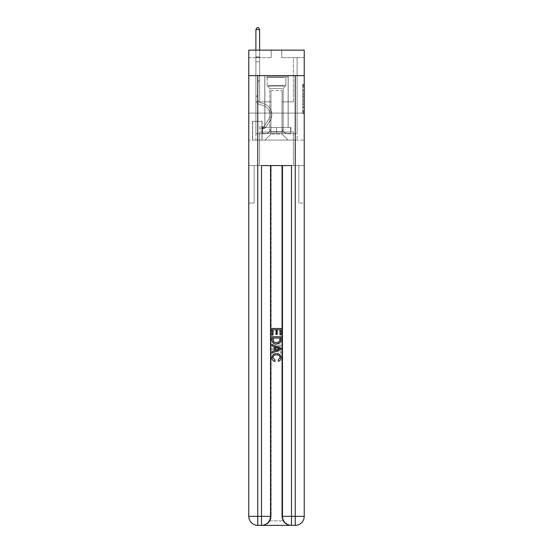 <?xml version="1.0" encoding="UTF-8"?>
<svg xmlns="http://www.w3.org/2000/svg" width="553" height="553" viewBox="0 0 553 553"><rect width="100%" height="100%" fill="white"/><g stroke="black" fill="none" stroke-linecap="round" stroke-linejoin="round"><path stroke-width="0.41" stroke-dasharray="2.77 2.07" d="M302.733 93.118L302.733 97.826L304.233 97.826L304.233 112.1L304.233 85.611L304.233 97.826L302.733 97.826L302.733 85.176L302.733 113.572L302.733 84.146L302.733 111.512L304.233 111.512L302.733 111.512L304.233 111.512L302.733 111.512L302.733 106.805L302.733 113.572L304.233 113.572L304.233 84.146L304.233 111.436L304.233 99.886L302.733 99.886L304.233 99.886L304.233 106.805L304.233 86.206L302.733 86.206L304.233 86.206L304.233 113.572L304.233 85.611L304.233 113.572L302.733 113.572L302.733 84.146L304.233 84.146L304.233 85.611L304.233 84.146L304.233 85.611L304.233 84.146L304.233 85.176L304.233 84.146L302.733 84.146L302.733 86.206L304.233 86.206L302.733 86.206L302.733 93.118L304.233 93.118M288.196 75.623L288.196 113.095L264.804 113.095L288.196 113.095L264.804 113.095L288.196 113.095L288.196 127.487L264.804 127.487L288.196 127.487L264.804 127.487L288.196 127.487L288.196 113.095L264.804 113.095L264.804 127.487L264.804 113.095L288.196 113.095L264.804 113.095L288.196 113.095L288.196 75.623L264.804 75.623L264.804 113.095L264.804 75.623L288.196 75.623M262.108 121.342L252.514 121.342L262.108 121.342L262.108 140.082L252.514 140.082L262.108 140.082M252.514 121.342L252.514 140.082M304.233 96.063L304.233 94.591L304.233 96.063L302.733 96.063L302.733 90.139L302.733 107.572L302.733 103.197L304.233 103.197L302.733 103.197L302.733 113.572L304.233 113.572L302.733 113.572L304.233 113.572L302.733 113.572L302.733 84.146L304.233 84.146L302.733 84.146L304.233 84.146L302.733 84.146L302.733 96.063L304.233 96.063M262.184 525.35C265.26 525.426 267.859 523.926 269.975 520.85A8.993 8.993 0 0 0 271.177 516.357L271.177 165.568L271.177 516.357L271.177 165.568L254.166 165.568L271.177 165.568L271.177 516.357A8.993 8.993 0 0 1 269.975 520.85C267.859 523.926 265.26 525.426 262.184 525.35A8.993 8.993 0 0 0 271.177 516.357A8.993 8.993 0 0 1 262.184 525.35L290.816 525.35C287.74 525.426 285.141 523.926 283.025 520.85C285.141 523.926 287.74 525.426 290.816 525.35A8.993 8.993 0 0 1 281.823 516.357A8.993 8.993 0 0 0 283.025 520.85A8.993 8.993 0 0 1 281.823 516.357L281.823 165.568L298.834 165.568L298.834 203.041L298.834 165.568L271.177 165.568L281.823 165.568L281.823 516.357A8.993 8.993 0 0 0 290.816 525.35L257.76 525.35L257.76 516.357L261.507 516.357L261.507 165.568L291.493 165.568L282.493 165.568L282.493 516.357A8.993 8.993 0 0 0 291.493 525.35L295.24 525.35A8.993 8.993 0 0 0 304.233 516.357L304.233 75.623L304.233 113.095L248.767 113.095L304.233 113.095L248.767 113.095L304.233 113.095L304.233 75.623L304.233 113.095L248.767 113.095L304.233 113.095L248.767 113.095L304.233 113.095L304.233 50.136L281.747 50.136L304.233 50.136L304.233 57.63L304.233 50.136L248.767 50.136L271.253 50.136L248.767 50.136L248.767 57.63L271.253 57.63L248.767 57.63L248.767 50.136L248.767 75.623L304.233 75.623L248.767 75.623L304.233 75.623L248.767 75.623L248.767 516.357A8.993 8.993 0 0 0 257.76 525.35L261.507 525.35A8.993 8.993 0 0 0 270.507 516.357L270.507 165.568L270.507 516.357A8.993 8.993 0 0 1 261.507 525.35L257.76 525.35A8.993 8.993 0 0 1 248.767 516.357L257.76 516.357L257.76 75.623L248.767 75.623L304.233 75.623L257.76 75.623M295.24 75.623L295.24 516.357L304.233 516.357L304.233 203.041L298.834 203.041L304.233 203.041L304.233 165.568L298.834 165.568L298.834 203.041L298.834 165.568L304.233 165.568L304.233 113.095L304.233 140.082L248.767 140.082L304.233 140.082L304.233 113.095L304.233 165.568L259.634 165.568L304.233 165.568L304.233 516.357A8.993 8.993 0 0 1 295.24 525.35L261.507 525.35A8.993 8.993 0 0 0 270.507 516.357A8.993 8.993 0 0 1 261.507 525.35L261.507 516.357L270.507 516.357L270.507 165.568M248.767 113.095L248.767 516.357A8.993 8.993 0 0 0 257.76 525.35A8.993 8.993 0 0 1 248.767 516.357L248.767 165.568L259.634 165.568L248.767 165.568L254.166 165.568L254.166 203.041L254.166 165.568L248.767 165.568L248.767 113.095M304.233 57.63L281.747 57.63L304.233 57.63M293.366 57.63L297.113 57.63L293.366 57.63L297.113 57.63L293.366 57.63L297.113 57.63L293.366 57.63L297.113 57.63L293.366 57.63L297.113 57.63L293.366 57.63L297.113 57.63L293.366 57.63L297.113 57.63L293.366 57.63L297.113 57.63L293.366 57.63L293.366 101.856L282.044 101.856L282.044 134.089L270.956 134.089L282.044 134.089L288.044 140.082L297.113 140.082L297.113 57.63L297.113 140.082L264.956 140.082L288.044 140.082L282.044 134.089L288.044 140.082L282.044 134.089L282.044 90.609L282.044 127.791A5.993 5.993 0 0 0 288.044 133.785L297.113 133.785L297.113 57.63L297.113 133.785L297.113 57.63L297.113 133.785L297.113 57.63L297.113 133.785L297.113 57.63L297.113 133.785L297.113 57.63L297.113 133.785L297.113 57.63L297.113 133.785L288.044 133.785A5.993 5.993 0 0 1 282.044 127.791A5.993 5.993 0 0 0 288.044 133.785A5.993 5.993 0 0 1 282.044 127.791A5.993 5.993 0 0 0 288.044 133.785A5.993 5.993 0 0 1 282.044 127.791A5.993 5.993 0 0 0 288.044 133.785A5.993 5.993 0 0 1 282.044 127.791A5.993 5.993 0 0 0 288.044 133.785A5.993 5.993 0 0 1 282.044 127.791A5.993 5.993 0 0 0 288.044 133.785A5.993 5.993 0 0 1 282.044 127.791A5.993 5.993 0 0 0 288.044 133.785A5.993 5.993 0 0 1 282.044 127.791L282.044 101.856L282.044 127.791L282.044 101.856L282.044 127.791L282.044 101.856L282.044 127.791L282.044 101.856L282.044 127.791L282.044 101.856L282.044 127.791L282.044 101.856L282.044 127.791L282.044 101.856L293.366 101.856L282.044 101.856L293.366 101.856L282.044 101.856L293.366 101.856L282.044 101.856L293.366 101.856L282.044 101.856L293.366 101.856L282.044 101.856L293.366 101.856L282.044 101.856L293.366 101.856L282.044 101.856L293.366 101.856L293.366 57.63M255.887 57.63L259.634 57.63L255.887 57.63L259.634 57.63L255.887 57.63L259.634 57.63L255.887 57.63L259.634 57.63L255.887 57.63L259.634 57.63L255.887 57.63L259.634 57.63L255.887 57.63L259.634 57.63L255.887 57.63L259.634 57.63L255.887 57.63L255.887 140.082L264.956 140.082L270.956 134.089L270.956 101.856L259.634 101.856L259.634 57.63L259.634 101.856L259.634 57.63L259.634 101.856L259.634 57.63L259.634 101.856L259.634 57.63L259.634 101.856L259.634 57.63L259.634 101.856L259.634 57.63L259.634 101.856L259.634 57.63L259.634 101.856L259.634 57.63L259.634 101.856L270.956 101.856L259.634 101.856L270.956 101.856L259.634 101.856L270.956 101.856L259.634 101.856L270.956 101.856L259.634 101.856L270.956 101.856L259.634 101.856L270.956 101.856L259.634 101.856L270.956 101.856L259.634 101.856L270.956 101.856L270.956 134.089L264.956 140.082L270.956 134.089L264.956 140.082L255.887 140.082L255.887 57.63L255.887 133.785L264.956 133.785A5.993 5.993 0 0 0 270.956 127.791L270.956 101.856L270.956 127.791A5.993 5.993 0 0 1 264.956 133.785A5.993 5.993 0 0 0 270.956 127.791A5.993 5.993 0 0 1 264.956 133.785A5.993 5.993 0 0 0 270.956 127.791A5.993 5.993 0 0 1 264.956 133.785A5.993 5.993 0 0 0 270.956 127.791A5.993 5.993 0 0 1 264.956 133.785A5.993 5.993 0 0 0 270.956 127.791A5.993 5.993 0 0 1 264.956 133.785A5.993 5.993 0 0 0 270.956 127.791A5.993 5.993 0 0 1 264.956 133.785A5.993 5.993 0 0 0 270.956 127.791A5.993 5.993 0 0 1 264.956 133.785L255.887 133.785L264.956 133.785L255.887 133.785L264.956 133.785L255.887 133.785L264.956 133.785L255.887 133.785L264.956 133.785L255.887 133.785L264.956 133.785L255.887 133.785L264.956 133.785L255.887 133.785L255.887 57.63M252.666 140.082L261.956 140.082L252.666 140.082L252.666 121.342L261.956 121.342L261.956 140.082L261.956 121.342L252.666 121.342L252.666 140.082M270.956 90.609L270.956 134.089L270.956 90.609L282.044 90.609L270.956 90.609M281.747 57.63L281.747 50.136L281.747 57.63M271.253 57.63L271.253 50.136L271.253 57.63M302.733 97.826L304.233 97.826L302.733 97.826M302.733 85.176L302.733 84.146L302.733 85.176L304.233 85.176L302.733 85.176M302.733 107.503L302.733 101.358L302.733 107.503L304.233 107.503L302.733 107.503M302.733 101.358L302.733 99.886L304.233 99.886L302.733 99.886L302.733 101.358L304.233 101.358L302.733 101.358M302.733 90.139L302.733 86.206L302.733 90.139L304.233 90.139L302.733 90.139M302.733 84.146L304.233 84.146L302.733 84.146L302.733 85.611L302.733 84.146L304.233 84.146M302.733 113.572L304.233 113.572L302.733 113.572L302.733 112.1L302.733 113.572M255.887 96.906L255.887 29.599L255.887 61.832L255.887 29.599L259.634 29.599L259.634 56.883L259.634 29.599L255.887 29.599L257.014 27.65L258.514 27.65L257.014 27.65L255.887 29.599L255.887 61.832L255.887 29.599L259.634 29.599L258.514 27.65L259.634 29.599L259.634 61.832L255.887 61.832L255.887 29.599L257.014 27.65L258.514 27.65L257.014 27.65L255.887 29.599L255.887 61.832L259.634 61.832L259.634 80.116L258.79 80.966A3.256 3.256 -117 0 0 257.836 83.268A3.256 3.256 63 0 1 258.79 80.966L259.634 80.116L259.634 29.599L255.887 29.599L259.634 29.599L258.514 27.65L259.634 29.599L259.634 61.832L255.887 61.832L255.887 99.34A5.475 5.475 -117 0 0 259.889 104.607A5.475 5.475 63 0 1 255.887 99.34L255.887 61.832L259.634 61.832L259.634 80.116L258.79 80.966A3.256 3.256 -57 0 0 257.836 83.268A3.256 3.256 123 0 1 258.79 80.966L259.634 80.116L259.634 29.599L255.887 29.599L257.014 27.65L258.514 27.65L257.014 27.65L255.887 29.599L255.887 56.883L255.887 29.599L259.634 29.599L258.514 27.65L259.634 29.599L259.634 61.832L255.887 61.832L255.887 99.34A5.475 5.475 -57 0 0 259.889 104.607A5.475 5.475 63 0 1 255.887 99.34L255.887 61.832L259.634 61.832L259.634 80.116L258.79 80.966A3.256 3.256 -57 0 0 257.836 83.268A3.256 3.256 123 0 1 258.79 80.966L259.634 80.116L259.634 29.599L255.887 29.599L257.014 27.65L258.514 27.65L257.014 27.65L255.887 29.599L255.887 57.443L255.887 29.599L259.634 29.599L258.514 27.65L259.634 29.599L259.634 61.832L255.887 61.832L255.887 99.34A5.475 5.475 -57 0 0 259.889 104.607A5.475 5.475 63 0 1 255.887 99.34L255.887 61.832L259.634 61.832L259.634 80.116L258.79 80.966A3.256 3.256 -57 0 0 257.836 83.268A3.256 3.256 123 0 1 258.79 80.966L259.634 80.116L259.634 29.599L255.887 29.599L257.014 27.65L258.514 27.65L257.014 27.65L255.887 29.599L255.887 99.34A5.475 5.475 -57 0 0 259.889 104.607L262.938 105.457L259.889 104.607A5.475 5.475 123 0 1 255.887 99.34L255.887 61.832L259.634 61.832L259.634 80.116L258.79 80.966A3.256 3.256 -57 0 0 257.836 83.268A3.256 3.256 123 0 1 258.79 80.966L259.634 80.116L259.634 61.832L255.887 61.832L255.887 99.34A5.475 5.475 -57 0 0 259.889 104.607A5.475 5.475 123 0 1 255.887 99.34L255.887 61.832L259.634 61.832L259.634 57.443L259.634 80.116L258.79 80.966A3.256 3.256 -57 0 0 257.836 83.268A3.256 3.256 123 0 1 258.79 80.966L259.634 80.116L259.634 61.832L255.887 61.832L255.887 99.34A5.475 5.475 -57 0 0 259.889 104.607A5.475 5.475 123 0 1 255.887 99.34L255.887 61.832L259.634 61.832L259.634 56.883L259.634 80.116L258.79 80.966A3.256 3.256 -57 0 0 257.836 83.268A3.256 3.256 123 0 1 258.79 80.966L259.634 80.116L259.634 61.832L255.887 61.832L255.887 99.34A5.475 5.475 -57 0 0 259.889 104.607L262.938 105.457L259.889 104.607A5.475 5.475 123 0 1 255.887 99.34L255.887 61.832L259.634 61.832L259.634 29.599L258.514 27.65L259.634 29.599L259.634 80.116L258.79 80.966A3.256 3.256 -57 0 0 257.836 83.268A3.256 3.256 123 0 1 258.79 80.966L259.634 80.116L259.634 61.832L255.887 61.832L255.887 99.34L255.887 96.906L257.836 96.906L257.836 96.008L255.887 96.008L257.836 96.008L257.836 99.34L257.836 83.268L257.836 99.34A3.525 3.525 -117 0 0 260.415 102.734A3.525 3.525 63 0 1 257.836 99.34L257.836 83.268L257.836 99.34L257.836 96.008L255.887 96.008L257.836 96.008L257.836 99.34A3.525 3.525 -57 0 0 260.415 102.734A3.525 3.525 63 0 1 257.836 99.34L257.836 83.268L257.836 99.34A3.525 3.525 -57 0 0 260.415 102.734A3.525 3.525 63 0 1 257.836 99.34L257.836 83.268L257.836 99.34L257.836 96.008L255.887 96.008L257.836 96.008L257.836 99.34A3.525 3.525 -57 0 0 260.415 102.734L263.463 103.584L260.415 102.734A3.525 3.525 123 0 1 257.836 99.34L257.836 83.268L257.836 99.34A3.525 3.525 -57 0 0 260.415 102.734A3.525 3.525 123 0 1 257.836 99.34L257.836 83.268L257.836 99.34L257.836 96.008L255.887 96.008L257.836 96.008L257.836 99.34A3.525 3.525 -57 0 0 260.415 102.734A3.525 3.525 123 0 1 257.836 99.34L257.836 83.268L257.836 99.34A3.525 3.525 -57 0 0 260.415 102.734L263.463 103.584L260.415 102.734A3.525 3.525 123 0 1 257.836 99.34L257.836 83.268L257.836 99.34L257.836 96.906L255.887 96.906M262.71 128.835A3.975 3.975 -117 0 0 265.952 127.045L269.975 120.92A11.468 11.468 -117 0 0 263.463 103.584L260.415 102.734A3.525 3.525 123 0 1 257.836 99.34A3.525 3.525 -57 0 0 260.415 102.734A3.525 3.525 123 0 1 257.836 99.34A3.525 3.525 123 0 0 260.415 102.734L263.463 103.584A11.468 11.468 63 0 1 269.975 120.92A11.468 11.468 -117 0 0 263.463 103.584L260.415 102.734A3.525 3.525 123 0 1 257.836 99.34A3.525 3.525 123 0 0 260.415 102.734L263.463 103.584L260.415 102.734A3.525 3.525 123 0 1 257.836 99.34A3.525 3.525 123 0 0 260.415 102.734A3.525 3.525 123 0 1 257.836 99.34A3.525 3.525 123 0 0 260.415 102.734L263.463 103.584L260.415 102.734A3.525 3.525 123 0 1 257.836 99.34A3.525 3.525 123 0 0 260.415 102.734L263.463 103.584A11.468 11.468 123 0 1 269.975 120.92A11.468 11.468 -117 0 0 263.463 103.584L260.415 102.734A3.525 3.525 123 0 1 257.836 99.34A3.525 3.525 123 0 0 260.415 102.734A3.525 3.525 123 0 1 257.836 99.34A3.525 3.525 123 0 0 260.415 102.734L263.463 103.584L260.415 102.734A3.525 3.525 123 0 1 257.836 99.34A3.525 3.525 123 0 0 260.415 102.734L263.463 103.584A11.468 11.468 123 0 1 269.975 120.92L265.952 127.045L269.975 120.92A11.468 11.468 -57 0 0 263.463 103.584L260.415 102.734L263.463 103.584A11.468 11.468 123 0 1 269.975 120.92A11.468 11.468 -57 0 0 263.463 103.584L260.415 102.734L263.463 103.584A11.468 11.468 123 0 1 269.975 120.92A11.468 11.468 -57 0 0 263.463 103.584L260.415 102.734L263.463 103.584A11.468 11.468 123 0 1 269.975 120.92L265.952 127.045L269.975 120.92A11.468 11.468 -57 0 0 263.463 103.584L260.415 102.734L263.463 103.584A11.468 11.468 123 0 1 269.975 120.92A11.468 11.468 -57 0 0 263.463 103.584L260.415 102.734L263.463 103.584A11.468 11.468 123 0 1 269.975 120.92A11.468 11.468 -57 0 0 263.463 103.584A11.468 11.468 -57 0 1 269.975 120.92L265.952 127.045A3.975 3.975 63 0 1 263.829 128.655A3.975 3.975 -117 0 0 265.952 127.045L269.975 120.92A11.468 11.468 -57 0 0 263.463 103.584A11.468 11.468 -57 0 1 269.975 120.92L265.952 127.045L269.975 120.92A11.468 11.468 -57 0 0 263.463 103.584A11.468 11.468 -57 0 1 269.975 120.92A11.468 11.468 -57 0 0 263.463 103.584A11.468 11.468 -57 0 1 269.975 120.92L265.952 127.045L269.975 120.92A11.468 11.468 -57 0 0 263.463 103.584A11.468 11.468 -57 0 1 269.975 120.92L265.952 127.045A3.975 3.975 123 0 1 263.829 128.655C262.675 128.897 262.675 128.897 263.829 128.655C262.675 128.897 262.675 128.897 263.829 128.655A3.975 3.975 -57 0 0 265.952 127.045L269.975 120.92A11.468 11.468 -57 0 0 263.463 103.584A11.468 11.468 -57 0 1 269.975 120.92A11.468 11.468 -57 0 0 263.463 103.584A11.468 11.468 -57 0 1 269.975 120.92L265.952 127.045L269.975 120.92A11.468 11.468 -57 0 0 263.463 103.584A11.468 11.468 -57 0 1 269.975 120.92L265.952 127.045A3.975 3.975 123 0 1 263.829 128.655C262.675 128.897 262.675 128.897 263.829 128.655C262.675 128.897 262.675 128.897 263.829 128.655A3.975 3.975 -57 0 0 265.952 127.045L269.975 120.92L265.952 127.045A3.975 3.975 123 0 1 263.829 128.655C262.675 128.897 262.675 128.897 263.829 128.655C262.675 128.897 262.675 128.897 263.829 128.655A3.975 3.975 -57 0 0 265.952 127.045L269.975 120.92L265.952 127.045A3.975 3.975 123 0 1 263.829 128.655C262.675 128.897 262.675 128.897 263.829 128.655C262.675 128.897 262.675 128.897 263.829 128.655A3.975 3.975 -57 0 0 265.952 127.045L269.975 120.92L265.952 127.045A3.975 3.975 123 0 1 263.829 128.655C262.675 128.897 262.675 128.897 263.829 128.655C262.675 128.897 262.675 128.897 263.829 128.655A3.975 3.975 -57 0 0 265.952 127.045L269.975 120.92L265.952 127.045A3.975 3.975 123 0 1 263.829 128.655C262.675 128.897 262.675 128.897 263.829 128.655C262.675 128.897 262.675 128.897 263.829 128.655A3.975 3.975 -57 0 0 265.952 127.045L269.975 120.92L265.952 127.045A3.975 3.975 123 0 1 263.829 128.655C262.675 128.897 262.675 128.897 263.829 128.655C262.675 128.897 262.675 128.897 263.829 128.655A3.975 3.975 -57 0 0 265.952 127.045A3.975 3.975 -117 0 1 262.71 128.835L262.71 126.886A2.025 2.025 -117 0 0 264.327 125.973L268.343 119.849A9.519 9.519 -117 0 0 262.938 105.457A9.519 9.519 63 0 1 268.343 119.849A9.519 9.519 -117 0 0 262.938 105.457L259.889 104.607A5.475 5.475 123 0 1 255.887 99.34A5.475 5.475 -57 0 0 259.889 104.607A5.475 5.475 123 0 1 255.887 99.34A5.475 5.475 123 0 0 259.889 104.607L262.938 105.457L259.889 104.607A5.475 5.475 123 0 1 255.887 99.34A5.475 5.475 123 0 0 259.889 104.607L262.938 105.457L259.889 104.607A5.475 5.475 123 0 1 255.887 99.34A5.475 5.475 123 0 0 259.889 104.607A5.475 5.475 123 0 1 255.887 99.34A5.475 5.475 123 0 0 259.889 104.607L262.938 105.457A9.519 9.519 123 0 1 268.343 119.849A9.519 9.519 -117 0 0 262.938 105.457L259.889 104.607A5.475 5.475 123 0 1 255.887 99.34A5.475 5.475 123 0 0 259.889 104.607L262.938 105.457L259.889 104.607A5.475 5.475 123 0 1 255.887 99.34A5.475 5.475 123 0 0 259.889 104.607A5.475 5.475 123 0 1 255.887 99.34A5.475 5.475 123 0 0 259.889 104.607L262.938 105.457L259.889 104.607A5.475 5.475 123 0 1 255.887 99.34A5.475 5.475 123 0 0 259.889 104.607L262.938 105.457A9.519 9.519 123 0 1 268.343 119.849L264.327 125.973L268.343 119.849A9.519 9.519 -57 0 0 262.938 105.457L259.889 104.607L262.938 105.457A9.519 9.519 123 0 1 268.343 119.849A9.519 9.519 -57 0 0 262.938 105.457L259.889 104.607L262.938 105.457A9.519 9.519 123 0 1 268.343 119.849A9.519 9.519 -57 0 0 262.938 105.457L259.889 104.607L262.938 105.457A9.519 9.519 123 0 1 268.343 119.849L264.327 125.973L268.343 119.849A9.519 9.519 -57 0 0 262.938 105.457L259.889 104.607L262.938 105.457A9.519 9.519 123 0 1 268.343 119.849A9.519 9.519 -57 0 0 262.938 105.457L259.889 104.607L262.938 105.457A9.519 9.519 123 0 1 268.343 119.849A9.519 9.519 -57 0 0 262.938 105.457A9.519 9.519 -57 0 1 268.343 119.849L264.327 125.973A2.025 2.025 63 0 1 263.829 126.499C262.696 127.017 262.696 127.017 263.829 126.499C262.696 127.017 262.696 127.017 263.829 126.499A2.025 2.025 -117 0 0 264.327 125.973L268.343 119.849A9.519 9.519 -57 0 0 262.938 105.457A9.519 9.519 -57 0 1 268.343 119.849L264.327 125.973L268.343 119.849A9.519 9.519 -57 0 0 262.938 105.457A9.519 9.519 -57 0 1 268.343 119.849A9.519 9.519 -57 0 0 262.938 105.457A9.519 9.519 -57 0 1 268.343 119.849L264.327 125.973L268.343 119.849A9.519 9.519 -57 0 0 262.938 105.457A9.519 9.519 -57 0 1 268.343 119.849L264.327 125.973A2.025 2.025 123 0 1 263.829 126.499C262.696 127.017 262.696 127.017 263.829 126.499C262.696 127.017 262.696 127.017 263.829 126.499A2.025 2.025 -57 0 0 264.327 125.973L268.343 119.849A9.519 9.519 -57 0 0 262.938 105.457A9.519 9.519 -57 0 1 268.343 119.849A9.519 9.519 -57 0 0 262.938 105.457A9.519 9.519 -57 0 1 268.343 119.849L264.327 125.973L268.343 119.849A9.519 9.519 -57 0 0 262.938 105.457A9.519 9.519 -57 0 1 268.343 119.849L264.327 125.973A2.025 2.025 123 0 1 263.829 126.499C262.696 127.017 262.696 127.017 263.829 126.499C262.696 127.017 262.696 127.017 263.829 126.499A2.025 2.025 -57 0 0 264.327 125.973L268.343 119.849L264.327 125.973A2.025 2.025 123 0 1 263.829 126.499C262.696 127.017 262.696 127.017 263.829 126.499C262.696 127.017 262.696 127.017 263.829 126.499A2.025 2.025 -57 0 0 264.327 125.973L268.343 119.849L264.327 125.973A2.025 2.025 123 0 1 263.829 126.499C262.696 127.017 262.696 127.017 263.829 126.499C262.696 127.017 262.696 127.017 263.829 126.499A2.025 2.025 -57 0 0 264.327 125.973L268.343 119.849L264.327 125.973A2.025 2.025 123 0 1 263.829 126.499C262.696 127.017 262.696 127.017 263.829 126.499C262.696 127.017 262.696 127.017 263.829 126.499A2.025 2.025 -57 0 0 264.327 125.973L268.343 119.849L264.327 125.973A2.025 2.025 123 0 1 263.829 126.499C262.696 127.017 262.696 127.017 263.829 126.499C262.696 127.017 262.696 127.017 263.829 126.499A2.025 2.025 -57 0 0 264.327 125.973L268.343 119.849L264.327 125.973A2.025 2.025 123 0 1 263.829 126.499C262.696 127.017 262.696 127.017 263.829 126.499C262.696 127.017 262.696 127.017 263.829 126.499A2.025 2.025 -57 0 0 264.327 125.973A2.025 2.025 -117 0 1 262.71 126.886L262.71 128.835L259.71 128.842L262.71 128.835A3.975 3.975 -57 0 0 265.952 127.045A3.975 3.975 -57 0 1 262.71 128.835L262.71 126.886L259.71 126.893L262.71 126.886A2.025 2.025 -57 0 0 264.327 125.973A2.025 2.025 -57 0 1 262.71 126.886L262.71 128.835L259.71 128.842L259.71 126.893L259.71 128.842L262.71 128.835A3.975 3.975 -57 0 0 265.952 127.045A3.975 3.975 -57 0 1 262.71 128.835L262.71 126.886L259.71 126.893L262.71 126.886A2.025 2.025 -57 0 0 264.327 125.973A2.025 2.025 -57 0 1 262.71 126.886L262.71 128.835L259.71 128.842L259.71 126.893L259.71 128.842L262.71 128.835A3.975 3.975 -57 0 0 265.952 127.045A3.975 3.975 -57 0 1 262.71 128.835L262.71 126.886L259.71 126.893L262.71 126.886A2.025 2.025 -57 0 0 264.327 125.973A2.025 2.025 -57 0 1 262.71 126.886L262.71 128.835L259.71 128.842L259.71 126.893L259.71 128.842L262.71 128.835A3.975 3.975 -57 0 0 265.952 127.045A3.975 3.975 -57 0 1 262.71 128.835L262.71 126.886L259.71 126.893L262.71 126.886A2.025 2.025 -57 0 0 264.327 125.973A2.025 2.025 -57 0 1 262.71 126.886L262.71 128.835L259.71 128.842L259.71 126.893L259.71 128.842L262.71 128.835A3.975 3.975 -57 0 0 265.952 127.045A3.975 3.975 -57 0 1 262.71 128.835L262.71 126.886L259.71 126.893L262.71 126.886A2.025 2.025 -57 0 0 264.327 125.973A2.025 2.025 -57 0 1 262.71 126.886L262.71 128.835L259.71 128.842L259.71 126.893L259.71 128.842L262.71 128.835A3.975 3.975 -57 0 0 265.952 127.045A3.975 3.975 -57 0 1 262.71 128.835L262.71 126.886L259.71 126.893L262.71 126.886A2.025 2.025 -57 0 0 264.327 125.973A2.025 2.025 -57 0 1 262.71 126.886L262.71 128.835L259.71 128.842L259.71 126.893L259.71 128.842L262.71 128.835A3.975 3.975 -57 0 0 265.952 127.045A3.975 3.975 -57 0 1 262.71 128.835L262.71 126.886L259.71 126.893L262.71 126.886A2.025 2.025 -57 0 0 264.327 125.973A2.025 2.025 -57 0 1 262.71 126.886L262.71 128.835L259.71 128.842L259.71 126.893L259.71 128.842L262.71 128.835M267.735 76.819L286.62 76.819L267.735 76.819M284.615 77.572L267.134 77.572L284.615 77.572M268.06 133.487L286.247 133.487L268.06 133.487M270.721 131.711L283.171 131.711L270.721 131.711M282.279 88.515L269.829 88.515L282.279 88.515M266.435 76.819L288.12 76.819L266.435 76.819M266.435 127.487L288.12 127.487L266.435 127.487M276.5 127.487L290.519 127.487L262.481 127.487L276.5 127.487L276.5 133.487L290.519 133.487L262.481 133.487L290.519 133.487L262.481 133.487L276.5 133.487L276.5 127.487L290.519 127.487L290.519 133.487L290.519 127.487L262.481 127.487L262.481 133.487L262.481 127.487L276.5 127.487L276.5 133.487L276.5 127.487L276.5 131.987L293.366 131.987L293.366 165.568L293.366 131.987L259.634 131.987L276.5 131.987L259.634 131.987L259.634 165.568L259.634 131.987L259.634 165.568L259.634 131.987L293.366 131.987L276.5 131.987L276.5 127.487L290.968 127.487L262.032 127.487L262.032 131.987L262.032 127.487L290.968 127.487L290.968 131.987L290.968 127.487L290.968 131.987L290.968 127.487L276.5 127.487M262.481 127.487L262.481 133.487L262.481 127.487M290.519 127.487L290.519 133.487L290.519 127.487M276.431 354.853C278.532 354.75 279.749 355.676 280.074 357.639L277.82 360.162L278.118 361.427C280.025 360.929 281.021 359.706 281.111 357.756C280.869 354.998 279.313 353.602 276.431 353.588C273.666 353.65 272.152 355.026 271.889 357.736C271.931 359.512 272.802 360.667 274.502 361.199L274.772 359.934L272.926 357.673C273.189 355.724 274.357 354.791 276.431 354.853C278.532 354.75 279.749 355.676 280.074 357.639L277.82 360.162L278.118 361.427C280.025 360.929 281.021 359.706 281.111 357.756C280.869 354.998 279.313 353.602 276.431 353.588C273.666 353.65 272.152 355.026 271.889 357.736C271.931 359.512 272.802 360.667 274.502 361.199L274.772 359.934L272.926 357.673C273.189 355.724 274.357 354.791 276.431 354.853M278.228 346.883L281 345.86L281 344.519L272 348.086L272 349.517L281 353.091L281 351.743L278.228 350.72L278.228 346.883L281 345.86L281 344.519L272 348.086L272 349.517L281 353.091L281 351.743L278.228 350.72L278.228 346.883M279.956 335.021L281 335.021L281 328.447L272 328.447L272 334.793L273.044 334.793L273.044 329.719L275.809 329.719L275.809 334.447L276.846 334.447L276.846 329.719L279.956 329.719L279.956 335.021L281 335.021L281 328.447L272 328.447L272 334.793L273.044 334.793L273.044 329.719L275.809 329.719L275.809 334.447L276.846 334.447L276.846 329.719L279.956 329.719L279.956 335.021M276.452 344.132C279.327 344.146 280.841 342.756 281 339.971L281 336.749L272 336.749L272.131 341.415L272.774 342.722L276.452 344.132C279.327 344.146 280.841 342.756 281 339.971L281 336.749L272 336.749L272.131 341.415L272.774 342.722L276.452 344.132M304.233 75.623L248.767 75.623M282.493 165.568L282.493 516.357L291.493 516.357L291.493 165.568L282.493 165.568L282.493 516.357A8.993 8.993 0 0 0 291.493 525.35A8.993 8.993 0 0 1 282.493 516.357A8.993 8.993 0 0 0 291.493 525.35L291.493 516.357L295.24 516.357L295.24 525.35L290.816 525.35M279.956 338.021L279.32 341.996L276.431 342.867L273.223 341.332L273.044 338.021L279.956 338.021L279.32 341.996L276.431 342.867L273.223 341.332L273.044 338.021L279.956 338.021L273.044 338.021L273.68 341.996L276.569 342.867L279.777 341.332L279.956 338.021M274.703 348.19L277.191 347.27L277.191 350.339L273.044 348.805L277.191 347.27L277.191 350.339L273.044 348.805L274.703 348.19M276.569 354.853C274.468 354.75 273.251 355.676 272.926 357.639L275.18 360.162L274.882 361.427C272.975 360.929 271.979 359.706 271.889 357.756C272.131 354.998 273.687 353.602 276.569 353.588C279.334 353.65 280.848 355.026 281.111 357.736C281.069 359.512 280.198 360.667 278.498 361.199L278.228 359.934L280.074 357.673C279.811 355.724 278.643 354.791 276.569 354.853M274.772 346.883L272 345.86L272 344.519L281 348.086L281 349.517L272 353.091L272 351.743L274.772 350.72L274.772 346.883M273.044 335.021L272 335.021L272 328.447L281 328.447L281 334.793L279.956 334.793L279.956 329.719L277.191 329.719L277.191 334.447L276.154 334.447L276.154 329.719L273.044 329.719L273.044 335.021M276.548 344.132C273.673 344.146 272.159 342.756 272 339.971L272 336.749L281 336.749L280.869 341.415L280.226 342.722L276.548 344.132M281.823 165.568L281.823 516.357L281.823 165.568M304.233 516.357A8.993 8.993 0 0 1 295.24 525.35A8.993 8.993 0 0 0 304.233 516.357M262.032 127.487L262.032 131.987L262.032 127.487M293.366 131.987L293.366 165.568L293.366 131.987M254.166 203.041L254.166 165.568L254.166 203.041L248.767 203.041L254.166 203.041M278.297 348.19L275.809 347.27L275.809 350.339L279.956 348.805L278.297 348.19M255.887 50.136L255.887 29.599L259.634 29.599L255.887 29.599L257.014 27.65L258.514 27.65L257.014 27.65L255.887 29.599L255.887 56.883L255.887 29.599L259.634 29.599L258.514 27.65L259.634 29.599L259.634 56.883L259.634 29.599L255.887 29.599L257.014 27.65L258.514 27.65L257.014 27.65L255.887 29.599L259.634 29.599L258.514 27.65L259.634 29.599L259.634 50.136M259.71 126.893L262.634 126.893L259.71 126.893L259.71 128.842L259.71 126.893M255.887 56.883L255.887 57.443L255.887 56.883L259.634 56.883L255.887 56.883M263.829 128.655C262.675 128.897 262.675 128.897 263.829 128.655C262.675 128.897 262.675 128.897 263.829 128.655L263.829 126.499L263.829 128.655M259.634 29.599L258.514 27.65L257.014 27.65L255.887 29.599M302.733 106.805L304.233 106.805L302.733 106.805M302.733 104.593L304.233 104.593M302.733 90.913L304.233 90.913L302.733 90.913M302.733 85.611L304.233 85.611M302.733 112.1L304.233 112.1M302.733 110.482L304.233 110.482M302.733 87.236L304.233 87.236M302.733 96.353L304.233 96.353L302.733 96.353M302.733 104.669L304.233 104.669L302.733 104.669M302.733 107.572L304.233 107.572L302.733 107.572M302.733 94.591L304.233 94.591L302.733 94.591M255.887 57.443L259.634 57.443L255.887 57.443M268.385 85.383L285.866 85.383L268.385 85.383M284.346 86.123L267.438 86.123L284.346 86.123M269.975 520.85L283.025 520.85L269.975 520.85M302.733 111.436L304.233 111.436M302.733 111.512L304.233 111.512M302.733 86.206L304.233 86.206M262.931 126.865L262.931 128.828L262.931 126.865M285.866 77.572L286.62 76.819L285.866 77.572L285.866 85.383L283.171 88.515L283.171 131.711L286.247 133.487L283.171 131.711L283.171 88.515L285.866 85.383L285.866 77.572M264.88 76.819L264.88 127.487L264.88 76.819M288.12 76.819L288.12 127.487L288.12 76.819M267.134 85.383L267.134 77.572L266.38 76.819L267.134 77.572L267.134 85.383L269.829 88.515L269.829 131.711L266.753 133.487L269.829 131.711L269.829 88.515L267.134 85.383"/><path stroke-width="0.83" d="M304.233 75.623L304.233 50.136L248.767 50.136L248.767 75.623L304.233 75.623L304.233 516.357L295.24 516.357L295.24 75.623M262.184 525.35L290.816 525.35M282.493 165.568L282.493 516.357A8.993 8.993 0 0 0 291.493 525.35L291.493 516.357L282.493 516.357A8.993 8.993 0 0 0 291.493 525.35L295.24 525.35L295.24 516.357L291.493 516.357L291.493 165.568L261.507 165.568L261.507 516.357L248.767 516.357L248.767 75.623M270.507 165.568L270.507 516.357A8.993 8.993 0 0 1 261.507 525.35L257.76 525.35A8.993 8.993 0 0 1 248.767 516.357A8.993 8.993 0 0 0 257.76 525.35L257.76 75.623M295.24 525.35A8.993 8.993 0 0 0 304.233 516.357A8.993 8.993 0 0 1 295.24 525.35M272 335.021L272 328.447L281 328.447L281 334.793L279.956 334.793L279.956 329.719L277.191 329.719L277.191 334.447L276.154 334.447L276.154 329.719L273.044 329.719L273.044 335.021L272 335.021M272 339.971L272 336.749L281 336.749L280.869 341.415L280.226 342.722L276.548 344.132C273.673 344.146 272.159 342.756 272 339.971M273.044 338.021L273.68 341.996L276.569 342.867L279.777 341.332L279.956 338.021L273.044 338.021M272 345.86L272 344.519L281 348.086L281 349.517L272 353.091L272 351.743L274.772 350.72L274.772 346.883L272 345.86M278.297 348.19L275.809 347.27L275.809 350.339L279.956 348.805L278.297 348.19M272.926 357.639L275.18 360.162L274.882 361.427C272.975 360.929 271.979 359.706 271.889 357.756C272.131 354.998 273.687 353.602 276.569 353.588C279.334 353.65 280.848 355.026 281.111 357.736C281.069 359.512 280.198 360.667 278.498 361.199L278.228 359.934L280.074 357.673C279.811 355.724 278.643 354.791 276.569 354.853C274.468 354.75 273.251 355.676 272.926 357.639M259.634 50.136L259.634 29.599L255.887 29.599L255.887 50.136M255.887 29.599L257.014 27.65L258.514 27.65L259.634 29.599M270.507 516.357L261.507 516.357L261.507 525.35A8.993 8.993 0 0 0 270.507 516.357"/></g></svg>
